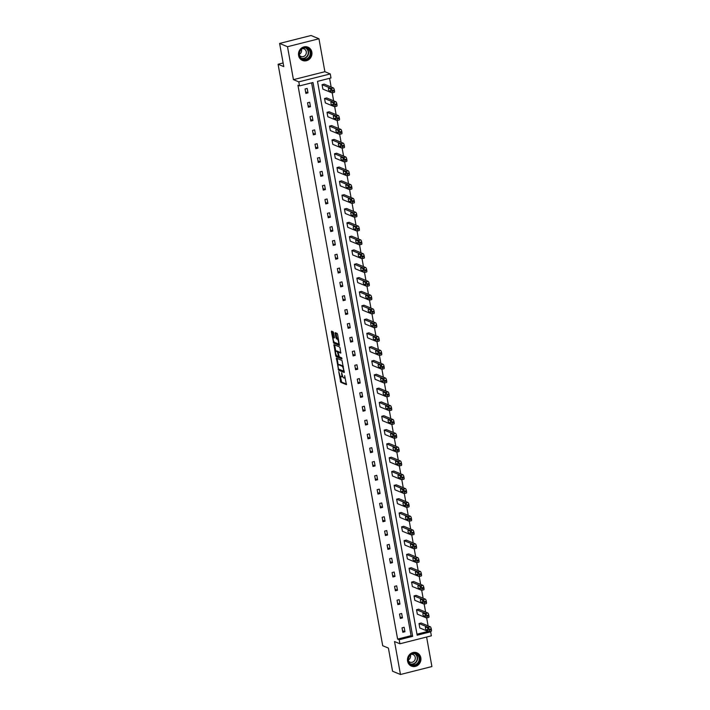 <?xml version="1.0" encoding="UTF-8"?>
<svg xmlns="http://www.w3.org/2000/svg" width="710" height="710" viewBox="0 0 710 710"><rect width="100%" height="100%" fill="white"/><g stroke="black" fill="none" stroke-linecap="round" stroke-linejoin="round"><path stroke-width="1.06" d="M338.75 371.561L340.773 382.308L346.427 384.625L344.634 375.652A2.893 0.887 -104.2 0 1 344.35 378.048A2.893 0.887 -104.2 0 1 344.137 378.031L343.675 377.835A2.893 0.887 -104.2 0 1 342.184 374.64L341.643 372.75L341.75 374.463A2.893 0.887 -104.2 0 1 341.466 376.859A2.893 0.887 -104.2 0 1 341.253 376.832L340.791 376.646A2.893 0.887 -104.2 0 1 339.3 373.451L338.75 371.561M311.85 52.132A7.18 6.665 -67.6 0 1 309.409 59.143A7.18 6.665 -67.6 0 1 302.478 60.439A7.18 6.665 -67.6 0 1 298.59 55.478A7.18 6.665 -67.6 0 1 301.04 48.466A7.18 6.665 -67.6 0 1 307.962 47.171A7.18 6.665 -67.6 0 1 311.85 52.132M420.826 657.779A7.18 6.665 -67.6 0 1 418.376 664.8A7.18 6.665 -67.6 0 1 411.454 666.095A7.18 6.665 -67.6 0 1 407.567 661.134A7.18 6.665 -67.6 0 1 410.016 654.123A7.18 6.665 -67.6 0 1 416.939 652.818A7.18 6.665 -67.6 0 1 420.826 657.779M318.959 38.766L287.506 46.709L293.434 79.653L324.887 71.71L318.959 38.766L311.051 35.5L279.607 43.443L283.778 66.607L278.089 64.255L382.708 645.727L388.397 648.07L392.568 671.234L400.467 674.5L431.911 666.557L426.603 637.03M279.607 43.443L287.506 46.709M333.602 332.795L333.132 331.792L331.57 331.144L331.419 331.889L333.727 343.143L339.38 345.459L337.623 334.454L337.152 333.452L335.2 332.67L335.901 337.809L337.303 339.194A2.414 0.737 -104.2 0 1 338.501 341.599A2.414 0.737 -104.2 0 1 338.315 343.862A2.414 0.737 -104.2 0 1 338.137 343.844L334.463 342.327A2.414 0.737 -104.2 0 1 333.265 339.912A2.414 0.737 -104.2 0 1 333.452 337.649A2.414 0.737 -104.2 0 1 333.629 337.676L334.303 337.933L334.392 337.188L333.602 332.795M430.02 631.545L430.633 631.802L431.361 635.832L399.908 643.775L394.538 641.547L400.467 674.5M399.908 643.775L399.189 639.737L412.661 636.337L313.003 82.502L299.531 85.901L298.812 81.872L330.256 73.929L330.984 77.958L317.512 81.366L417.161 635.202L430.633 631.802M299.531 85.901L297.952 85.253L397.609 639.089L399.189 639.737M293.434 79.653L298.812 81.872M336.433 358.186L338.59 370.185L344.243 372.502L342.016 360.494L336.433 358.186M335.697 355.666L333.94 344.661L339.584 346.977L340.055 347.971L340.756 353.11L338.359 352.16L338.271 352.905L339.265 356.819L341.616 357.796L341.883 359.011L336.158 356.668L335.697 355.666L336.505 355.461M283.121 62.977L278.089 64.255M324.55 98.486L333.718 102.275A1.837 0.559 -104.2 0 1 334.667 104.308L334.827 105.195A1.837 0.559 -104.2 0 1 334.65 106.722A1.837 0.559 -104.2 0 1 334.517 106.704L325.349 102.914L324.55 98.486L326.671 97.953L335.848 101.743A1.837 0.559 75.8 0 1 336.797 103.775L336.957 104.663A1.837 0.559 75.8 0 1 336.771 106.18A1.837 0.559 75.8 0 1 336.638 106.172M329.52 126.123L338.697 129.912A1.837 0.559 -104.2 0 1 339.646 131.945L339.806 132.832A1.837 0.559 -104.2 0 1 339.62 134.359A1.837 0.559 -104.2 0 1 339.486 134.341L330.319 130.551L329.52 126.123L331.65 125.59L340.818 129.38A1.837 0.559 75.8 0 1 341.767 131.412L341.927 132.291A1.837 0.559 75.8 0 1 341.75 133.817A1.837 0.559 75.8 0 1 341.616 133.808M334.49 153.759L343.667 157.549A1.837 0.559 -104.2 0 1 344.616 159.581L344.776 160.469A1.837 0.559 -104.2 0 1 344.59 161.987A1.837 0.559 -104.2 0 1 344.465 161.978L335.289 158.188L334.49 153.759L336.62 153.218L345.788 157.008A1.837 0.559 75.8 0 1 346.737 159.04L346.897 159.927A1.837 0.559 75.8 0 1 346.72 161.454A1.837 0.559 75.8 0 1 346.586 161.436M351.033 197.549L349.604 189.614A1.837 0.559 -104.2 0 1 349.435 189.605L340.259 185.825L339.469 181.396L341.59 180.855L350.758 184.644A1.837 0.559 75.8 0 1 351.716 186.677L351.876 187.564A1.837 0.559 75.8 0 1 351.69 189.091A1.837 0.559 75.8 0 1 351.556 189.073M344.439 209.024L353.607 212.814A1.837 0.559 -104.2 0 1 354.556 214.846L354.716 215.733A1.837 0.559 -104.2 0 1 354.538 217.26A1.837 0.559 -104.2 0 1 354.405 217.242L345.237 213.453L344.439 209.024L346.56 208.491L355.737 212.281A1.837 0.559 75.8 0 1 356.686 214.313L356.846 215.201A1.837 0.559 75.8 0 1 356.66 216.719A1.837 0.559 75.8 0 1 356.526 216.71M349.409 236.661L358.586 240.45A1.837 0.559 -104.2 0 1 359.535 242.483L359.695 243.37A1.837 0.559 -104.2 0 1 359.508 244.888A1.837 0.559 -104.2 0 1 359.375 244.879L350.207 241.089L349.409 236.661L351.539 236.128L360.707 239.909A1.837 0.559 75.8 0 1 361.656 241.941L361.816 242.829A1.837 0.559 75.8 0 1 361.639 244.355A1.837 0.559 75.8 0 1 361.505 244.338M354.379 264.298L363.555 268.087A1.837 0.559 -104.2 0 1 364.505 270.12L364.665 270.998A1.837 0.559 -104.2 0 1 364.478 272.525A1.837 0.559 -104.2 0 1 364.354 272.516L355.177 268.726L354.379 264.298L356.509 263.756L365.677 267.546A1.837 0.559 75.8 0 1 366.626 269.578L366.786 270.466A1.837 0.559 75.8 0 1 366.608 271.992A1.837 0.559 75.8 0 1 366.475 271.974M359.358 291.925L368.525 295.715A1.837 0.559 -104.2 0 1 369.475 297.747L369.635 298.635A1.837 0.559 -104.2 0 1 369.457 300.161A1.837 0.559 -104.2 0 1 369.324 300.144L360.147 296.354L359.358 291.925L361.479 291.393L370.647 295.183A1.837 0.559 75.8 0 1 371.605 297.215L371.756 298.102A1.837 0.559 75.8 0 1 371.578 299.62A1.837 0.559 75.8 0 1 371.445 299.611M364.328 319.562L373.495 323.352A1.837 0.559 -104.2 0 1 374.445 325.384L374.605 326.272A1.837 0.559 -104.2 0 1 374.427 327.798A1.837 0.559 -104.2 0 1 374.294 327.78L365.126 323.991L364.328 319.562L366.449 319.03L375.625 322.819A1.837 0.559 75.8 0 1 376.575 324.852L376.735 325.73A1.837 0.559 75.8 0 1 376.548 327.257A1.837 0.559 75.8 0 1 376.415 327.248M369.298 347.199L378.465 350.988A1.837 0.559 -104.2 0 1 379.424 353.021L379.584 353.908A1.837 0.559 -104.2 0 1 379.397 355.426A1.837 0.559 -104.2 0 1 379.264 355.417L370.096 351.627L369.298 347.199L371.428 346.658L380.595 350.447A1.837 0.559 75.8 0 1 381.545 352.48L381.705 353.367A1.837 0.559 75.8 0 1 381.527 354.893A1.837 0.559 75.8 0 1 381.394 354.876M374.268 374.836L383.444 378.625A1.837 0.559 -104.2 0 1 384.394 380.658L384.554 381.536A1.837 0.559 -104.2 0 1 384.367 383.063A1.837 0.559 -104.2 0 1 384.243 383.054L375.066 379.264L374.268 374.836L376.398 374.294L385.565 378.084A1.837 0.559 75.8 0 1 386.515 380.116L386.675 381.004A1.837 0.559 75.8 0 1 386.497 382.53A1.837 0.559 75.8 0 1 386.364 382.512M379.246 402.464L388.414 406.253A1.837 0.559 -104.2 0 1 389.364 408.286L389.524 409.173A1.837 0.559 -104.2 0 1 389.346 410.699A1.837 0.559 -104.2 0 1 389.213 410.682L380.036 406.892L379.246 402.464L381.368 401.931L390.536 405.721A1.837 0.559 75.8 0 1 391.494 407.753L391.645 408.64A1.837 0.559 75.8 0 1 391.467 410.158A1.837 0.559 75.8 0 1 391.334 410.149M384.216 430.1L393.384 433.89A1.837 0.559 -104.2 0 1 394.334 435.922L394.494 436.81A1.837 0.559 -104.2 0 1 394.316 438.336A1.837 0.559 -104.2 0 1 394.183 438.318L385.015 434.529L384.216 430.1L386.338 429.568L395.514 433.357A1.837 0.559 75.8 0 1 396.464 435.39L396.624 436.268A1.837 0.559 75.8 0 1 396.437 437.795A1.837 0.559 75.8 0 1 396.304 437.786M389.186 457.737L398.354 461.527A1.837 0.559 -104.2 0 1 399.313 463.559L399.473 464.447A1.837 0.559 -104.2 0 1 399.286 465.964A1.837 0.559 -104.2 0 1 399.153 465.955L389.985 462.166L389.186 457.737L391.317 457.196L400.484 460.985A1.837 0.559 75.8 0 1 401.434 463.018L401.594 463.905A1.837 0.559 75.8 0 1 401.416 465.432A1.837 0.559 75.8 0 1 401.283 465.414M394.156 485.374L403.333 489.154A1.837 0.559 -104.2 0 1 404.283 491.187L404.443 492.074A1.837 0.559 -104.2 0 1 404.256 493.601A1.837 0.559 -104.2 0 1 404.132 493.583L394.955 489.802L394.156 485.374L396.286 484.832L405.454 488.622A1.837 0.559 75.8 0 1 406.404 490.654L406.564 491.542A1.837 0.559 75.8 0 1 406.386 493.068A1.837 0.559 75.8 0 1 406.253 493.051M399.135 513.002L408.303 516.791A1.837 0.559 -104.2 0 1 409.253 518.824L409.413 519.711A1.837 0.559 -104.2 0 1 409.235 521.238A1.837 0.559 -104.2 0 1 409.102 521.22L399.925 517.43L399.135 513.002L401.256 512.469L410.424 516.259A1.837 0.559 75.8 0 1 411.383 518.291L411.534 519.179A1.837 0.559 75.8 0 1 411.356 520.696A1.837 0.559 75.8 0 1 411.223 520.687M404.105 540.638L413.273 544.428A1.837 0.559 -104.2 0 1 414.223 546.46L414.383 547.348A1.837 0.559 -104.2 0 1 414.205 548.865A1.837 0.559 -104.2 0 1 414.072 548.857L404.904 545.067L404.105 540.638L406.226 540.097L415.403 543.887A1.837 0.559 75.8 0 1 416.353 545.919L416.513 546.807A1.837 0.559 75.8 0 1 416.326 548.333A1.837 0.559 75.8 0 1 416.193 548.315M409.075 568.275L418.243 572.065A1.837 0.559 -104.2 0 1 419.202 574.097L419.361 574.976A1.837 0.559 -104.2 0 1 419.175 576.502A1.837 0.559 -104.2 0 1 419.042 576.493L409.874 572.704L409.075 568.275L411.196 567.734L420.373 571.523A1.837 0.559 75.8 0 1 421.323 573.556L421.483 574.443A1.837 0.559 75.8 0 1 421.305 575.97A1.837 0.559 75.8 0 1 421.172 575.952M414.045 595.903L423.222 599.693A1.837 0.559 -104.2 0 1 424.172 601.725L424.332 602.612A1.837 0.559 -104.2 0 1 424.145 604.139A1.837 0.559 -104.2 0 1 424.021 604.121L414.844 600.332L414.045 595.903L416.175 595.37L425.343 599.16A1.837 0.559 75.8 0 1 426.293 601.192L426.453 602.08A1.837 0.559 75.8 0 1 426.275 603.598A1.837 0.559 75.8 0 1 426.142 603.589M419.024 623.54L428.192 627.329A1.837 0.559 -104.2 0 1 429.142 629.362L429.301 630.249A1.837 0.559 -104.2 0 1 429.124 631.776A1.837 0.559 -104.2 0 1 428.991 631.758L419.814 627.968L419.024 623.54L421.145 623.007L430.313 626.797A1.837 0.559 75.8 0 1 431.272 628.829L431.423 629.708A1.837 0.559 75.8 0 1 431.245 631.234A1.837 0.559 75.8 0 1 431.112 631.226M416.983 634.199L428.094 631.385M428.103 625.883L426.674 617.948M425.618 612.064L424.189 604.13M423.133 598.246L421.704 590.312M420.648 584.428L419.219 576.493M418.163 570.609L416.734 562.675M415.669 556.791L414.249 548.857M413.184 542.972L411.756 535.038M410.699 529.163L409.271 521.229M408.214 515.345L406.786 507.41M405.73 501.526L404.301 493.592M403.245 487.708L401.816 479.774M400.76 473.889L399.331 465.955M398.274 460.071L396.846 452.137M395.781 446.253L394.361 438.318M393.296 432.443L391.876 424.5M390.811 418.625L389.382 410.691M388.326 404.806L386.897 396.872M385.841 390.988L384.412 383.054M383.356 377.17L381.927 369.236M380.871 363.351L379.442 355.417M378.386 349.533L376.957 341.599M375.901 335.723L374.472 327.78M373.407 321.905L371.987 313.971M370.922 308.087L369.493 300.152M368.437 294.268L367.008 286.334M365.952 280.45L364.523 272.516M363.467 266.632L362.038 258.697M360.982 252.813L359.553 244.879M358.497 238.995L357.068 231.061M356.012 225.185L354.583 217.251M353.518 211.367L352.098 203.433M348.548 183.73L347.119 175.796A1.837 0.559 -104.2 0 0 347.261 174.278L347.101 173.4A1.837 0.559 -104.2 0 0 346.152 171.367L348.273 170.826A1.837 0.559 75.8 0 1 349.222 172.858L349.382 173.746A1.837 0.559 75.8 0 1 349.205 175.272A1.837 0.559 75.8 0 1 349.071 175.255M346.063 169.912L344.634 161.978M343.578 156.093L342.149 148.159M341.093 142.275L339.664 134.341M338.608 128.466L337.179 120.531M336.123 114.647L334.694 106.713M333.629 100.829L332.209 92.895M331.144 87.011L329.582 78.313M416.53 609.721L425.707 613.511A1.837 0.559 -104.2 0 1 426.657 615.543L426.817 616.431A1.837 0.559 -104.2 0 1 426.639 617.957A1.837 0.559 -104.2 0 1 426.506 617.94L417.329 614.15L416.53 609.721L418.66 609.189L427.828 612.978A1.837 0.559 75.8 0 1 428.778 615.011L428.938 615.898A1.837 0.559 75.8 0 1 428.76 617.416A1.837 0.559 75.8 0 1 428.627 617.407M411.56 582.093L420.737 585.874A1.837 0.559 -104.2 0 1 421.687 587.907L421.846 588.794A1.837 0.559 -104.2 0 1 421.66 590.321A1.837 0.559 -104.2 0 1 421.527 590.303L412.359 586.522L411.56 582.093L413.69 581.552L422.858 585.342A1.837 0.559 75.8 0 1 423.808 587.374L423.968 588.262A1.837 0.559 75.8 0 1 423.79 589.788A1.837 0.559 75.8 0 1 423.657 589.77M406.59 554.457L415.758 558.246A1.837 0.559 -104.2 0 1 416.708 560.279L416.868 561.166A1.837 0.559 -104.2 0 1 416.69 562.684A1.837 0.559 -104.2 0 1 416.557 562.675L407.389 558.885L406.59 554.457L408.711 553.915L417.888 557.705A1.837 0.559 75.8 0 1 418.838 559.737L418.998 560.625A1.837 0.559 75.8 0 1 418.811 562.151A1.837 0.559 75.8 0 1 418.687 562.134M401.62 526.82L410.788 530.61A1.837 0.559 -104.2 0 1 411.738 532.642L411.898 533.529A1.837 0.559 -104.2 0 1 411.72 535.056A1.837 0.559 -104.2 0 1 411.587 535.038L402.41 531.249L401.62 526.82L403.741 526.288L412.918 530.077A1.837 0.559 75.8 0 1 413.868 532.109L414.028 532.988A1.837 0.559 75.8 0 1 413.841 534.515A1.837 0.559 75.8 0 1 413.708 534.506M396.642 499.183L405.818 502.973A1.837 0.559 -104.2 0 1 406.768 505.005L406.928 505.893A1.837 0.559 -104.2 0 1 406.75 507.419A1.837 0.559 -104.2 0 1 406.617 507.401L397.44 503.612L396.642 499.183L398.771 498.651L407.939 502.44A1.837 0.559 75.8 0 1 408.889 504.473L409.049 505.36A1.837 0.559 75.8 0 1 408.871 506.878A1.837 0.559 75.8 0 1 408.738 506.869M391.671 471.555L400.848 475.345A1.837 0.559 -104.2 0 1 401.798 477.377L401.958 478.256A1.837 0.559 -104.2 0 1 401.771 479.782A1.837 0.559 -104.2 0 1 401.638 479.774L392.47 475.984L391.671 471.555L393.802 471.014L402.969 474.804A1.837 0.559 75.8 0 1 403.919 476.836L404.079 477.723A1.837 0.559 75.8 0 1 403.901 479.25A1.837 0.559 75.8 0 1 403.768 479.232M386.702 443.919L395.869 447.708A1.837 0.559 -104.2 0 1 396.819 449.741L396.979 450.628A1.837 0.559 -104.2 0 1 396.801 452.146A1.837 0.559 -104.2 0 1 396.668 452.137L387.5 448.347L386.702 443.919L388.823 443.377L397.999 447.167A1.837 0.559 75.8 0 1 398.949 449.199L399.109 450.087A1.837 0.559 75.8 0 1 398.922 451.613A1.837 0.559 75.8 0 1 398.798 451.595M381.731 416.282L390.899 420.071A1.837 0.559 -104.2 0 1 391.849 422.104L392.009 422.991A1.837 0.559 -104.2 0 1 391.831 424.518A1.837 0.559 -104.2 0 1 391.698 424.5L382.53 420.711L381.731 416.282L383.853 415.749L393.029 419.539A1.837 0.559 75.8 0 1 393.979 421.571L394.139 422.45A1.837 0.559 75.8 0 1 393.952 423.976A1.837 0.559 75.8 0 1 393.819 423.968M376.753 388.645L385.929 392.435A1.837 0.559 -104.2 0 1 386.879 394.467L387.039 395.355A1.837 0.559 -104.2 0 1 386.861 396.881A1.837 0.559 -104.2 0 1 386.728 396.863L377.551 393.074L376.753 388.645L378.883 388.113L388.05 391.902A1.837 0.559 75.8 0 1 389 393.935L389.16 394.822A1.837 0.559 75.8 0 1 388.982 396.34A1.837 0.559 75.8 0 1 388.849 396.331M371.783 361.017L380.959 364.807A1.837 0.559 -104.2 0 1 381.909 366.839L382.069 367.718A1.837 0.559 -104.2 0 1 381.882 369.244A1.837 0.559 -104.2 0 1 381.749 369.236L372.581 365.446L371.783 361.017L373.913 360.476L383.08 364.265A1.837 0.559 75.8 0 1 384.03 366.298L384.19 367.185A1.837 0.559 75.8 0 1 384.012 368.712A1.837 0.559 75.8 0 1 383.879 368.694M366.813 333.38L375.98 337.17A1.837 0.559 -104.2 0 1 376.939 339.202L377.09 340.09A1.837 0.559 -104.2 0 1 376.912 341.616A1.837 0.559 -104.2 0 1 376.779 341.599L367.611 337.809L366.813 333.38L368.934 332.848L378.111 336.629A1.837 0.559 75.8 0 1 379.06 338.67L379.22 339.549A1.837 0.559 75.8 0 1 379.033 341.075A1.837 0.559 75.8 0 1 378.909 341.057M361.843 305.744L371.01 309.533A1.837 0.559 -104.2 0 1 371.96 311.566L372.12 312.453A1.837 0.559 -104.2 0 1 371.942 313.98A1.837 0.559 -104.2 0 1 371.809 313.962L362.641 310.172L361.843 305.744L363.964 305.211L373.14 309.001A1.837 0.559 75.8 0 1 374.09 311.033L374.25 311.921A1.837 0.559 75.8 0 1 374.063 313.438A1.837 0.559 75.8 0 1 373.93 313.43M356.864 278.116L366.04 281.905A1.837 0.559 -104.2 0 1 366.99 283.938L367.15 284.817A1.837 0.559 -104.2 0 1 366.972 286.343A1.837 0.559 -104.2 0 1 366.839 286.325L357.662 282.544L356.864 278.116L358.994 277.575L368.162 281.364A1.837 0.559 75.8 0 1 369.111 283.397L369.271 284.284A1.837 0.559 75.8 0 1 369.094 285.81A1.837 0.559 75.8 0 1 368.96 285.793M351.894 250.479L361.07 254.269A1.837 0.559 -104.2 0 1 362.02 256.301L362.18 257.189A1.837 0.559 -104.2 0 1 361.993 258.706A1.837 0.559 -104.2 0 1 361.86 258.697L352.692 254.908L351.894 250.479L354.024 249.938L363.192 253.727A1.837 0.559 75.8 0 1 364.141 255.76L364.301 256.647A1.837 0.559 75.8 0 1 364.123 258.174A1.837 0.559 75.8 0 1 363.99 258.156M346.924 222.842L356.092 226.632A1.837 0.559 -104.2 0 1 357.05 228.664L357.201 229.552A1.837 0.559 -104.2 0 1 357.023 231.078A1.837 0.559 -104.2 0 1 356.89 231.061L347.722 227.271L346.924 222.842L349.045 222.31L358.222 226.099A1.837 0.559 75.8 0 1 359.171 228.132L359.331 229.011A1.837 0.559 75.8 0 1 359.145 230.537A1.837 0.559 75.8 0 1 359.02 230.528M341.954 195.206L351.122 198.995A1.837 0.559 -104.2 0 1 352.071 201.028L352.231 201.915A1.837 0.559 -104.2 0 1 352.053 203.442A1.837 0.559 -104.2 0 1 351.92 203.424L342.752 199.634L341.954 195.206L344.075 194.673L353.252 198.463A1.837 0.559 75.8 0 1 354.201 200.495L354.361 201.383A1.837 0.559 75.8 0 1 354.175 202.9A1.837 0.559 75.8 0 1 354.041 202.891M349.205 175.272L347.083 175.805A1.837 0.559 -104.2 0 1 346.95 175.796L337.774 172.006L336.984 167.578L339.105 167.036L348.273 170.826M332.005 139.941L341.182 143.731A1.837 0.559 -104.2 0 1 342.131 145.763L342.291 146.65A1.837 0.559 -104.2 0 1 342.105 148.168A1.837 0.559 -104.2 0 1 341.971 148.159L332.804 144.37L332.005 139.941L334.135 139.409L343.303 143.189A1.837 0.559 75.8 0 1 344.252 145.222L344.412 146.109A1.837 0.559 75.8 0 1 344.235 147.636A1.837 0.559 75.8 0 1 344.101 147.618M327.035 112.304L336.203 116.094A1.837 0.559 -104.2 0 1 337.161 118.126L337.312 119.014A1.837 0.559 -104.2 0 1 337.135 120.54A1.837 0.559 -104.2 0 1 337.002 120.523L327.834 116.733L327.035 112.304L329.156 111.772L338.333 115.561A1.837 0.559 75.8 0 1 339.282 117.594L339.442 118.481A1.837 0.559 75.8 0 1 339.256 119.999A1.837 0.559 75.8 0 1 339.131 119.99M322.065 84.676L331.233 88.457A1.837 0.559 -104.2 0 1 332.182 90.489L332.342 91.377A1.837 0.559 -104.2 0 1 332.165 92.904A1.837 0.559 -104.2 0 1 332.031 92.886L322.864 89.105L322.065 84.676L324.186 84.135L333.363 87.925A1.837 0.559 75.8 0 1 334.312 89.957L334.472 90.844A1.837 0.559 75.8 0 1 334.286 92.371A1.837 0.559 75.8 0 1 334.153 92.353M324.887 71.71L330.256 73.929M397.609 639.089L411.081 635.69L311.61 82.857M411.081 635.69L412.661 636.337M307.19 88.43L307.989 92.859L305.859 93.392L305.06 88.963L307.19 88.43M309.675 102.249L310.474 106.677L308.344 107.21L307.554 102.781L309.675 102.249M312.16 116.058L312.959 120.487L310.838 121.028L310.039 116.6L312.16 116.058M314.645 129.877L315.444 134.305L313.323 134.847L312.524 130.418L314.645 129.877M317.13 143.695L317.929 148.124L315.808 148.665L315.009 144.237L317.13 143.695M319.624 157.513L320.414 161.942L318.293 162.475L317.494 158.046L319.624 157.513M322.109 171.332L322.899 175.76L320.778 176.293L319.979 171.864L322.109 171.332M324.594 185.15L325.393 189.579L323.263 190.111L322.464 185.683L324.594 185.15M327.079 198.969L327.878 203.397L325.748 203.93L324.949 199.501L327.079 198.969M329.564 212.778L330.363 217.207L328.233 217.748L327.443 213.32L329.564 212.778M332.049 226.596L332.848 231.025L330.727 231.566L329.928 227.138L332.049 226.596M334.534 240.415L335.333 244.843L333.212 245.385L332.413 240.956L334.534 240.415M337.019 254.233L337.818 258.662L335.697 259.203L334.898 254.775L337.019 254.233M339.513 268.052L340.303 272.48L338.182 273.013L337.383 268.584L339.513 268.052M341.998 281.87L342.788 286.299L340.667 286.831L339.868 282.402L341.998 281.87M344.483 295.688L345.282 300.117L343.152 300.649L342.353 296.221L344.483 295.688M346.968 309.507L347.767 313.935L345.637 314.468L344.838 310.039L346.968 309.507M349.453 323.316L350.252 327.745L348.122 328.286L347.332 323.858L349.453 323.316M351.938 337.135L352.737 341.563L350.616 342.105L349.817 337.676L351.938 337.135M354.423 350.953L355.222 355.382L353.101 355.923L352.302 351.494L354.423 350.953M356.908 364.771L357.707 369.2L355.586 369.733L354.787 365.304L356.908 364.771M359.393 378.59L360.192 383.018L358.071 383.551L357.272 379.122L359.393 378.59M361.887 392.408L362.677 396.837L360.556 397.369L359.757 392.941L361.887 392.408M364.372 406.226L365.171 410.655L363.041 411.188L362.242 406.759L364.372 406.226M366.857 420.036L367.656 424.465L365.526 425.006L364.727 420.577L366.857 420.036M369.342 433.854L370.141 438.283L368.011 438.824L367.221 434.396L369.342 433.854M371.827 447.673L372.626 452.101L370.496 452.643L369.706 448.214L371.827 447.673M374.312 461.491L375.111 465.92L372.99 466.452L372.191 462.024L374.312 461.491M376.797 475.309L377.596 479.738L375.475 480.271L374.676 475.842L376.797 475.309M379.282 489.128L380.081 493.556L377.96 494.089L377.161 489.66L379.282 489.128M381.776 502.946L382.566 507.375L380.445 507.907L379.646 503.479L381.776 502.946M384.261 516.756L385.06 521.184L382.93 521.726L382.131 517.297L384.261 516.756M386.746 530.574L387.545 535.003L385.415 535.544L384.616 531.115L386.746 530.574M389.231 544.392L390.03 548.821L387.9 549.362L387.11 544.934L389.231 544.392M391.716 558.211L392.515 562.639L390.385 563.172L389.595 558.743L391.716 558.211M394.201 572.029L395 576.458L392.878 576.99L392.08 572.562L394.201 572.029M396.686 585.848L397.485 590.276L395.363 590.809L394.565 586.38L396.686 585.848M399.171 599.666L399.97 604.095L397.848 604.627L397.05 600.198L399.171 599.666M401.665 613.476L402.455 617.904L400.333 618.446L399.535 614.017L401.665 613.476M404.15 627.294L404.948 631.722L402.818 632.264L402.02 627.835L404.15 627.294M404.948 631.722L402.543 630.737M402.455 617.904L400.058 616.919M399.97 604.095L397.573 603.101M397.485 590.276L395.088 589.282M395 576.458L392.603 575.464M392.515 562.639L390.118 561.645M390.03 548.821L387.624 547.827M387.545 535.003L385.139 534.018M385.06 521.184L382.654 520.199M382.566 507.375L380.169 506.381M380.081 493.556L377.684 492.562M377.596 479.738L375.2 478.744M375.111 465.92L372.714 464.926M372.626 452.101L370.23 451.107M370.141 438.283L367.736 437.298M367.656 424.465L365.251 423.479M365.171 410.655L362.766 409.661M362.677 396.837L360.281 395.843M360.192 383.018L357.796 382.024M357.707 369.2L355.311 368.206M355.222 355.382L352.826 354.388M352.737 341.563L350.341 340.578M350.252 327.745L347.847 326.76M347.767 313.935L345.362 312.941M345.282 300.117L342.877 299.123M342.788 286.299L340.392 285.305M340.303 272.48L337.907 271.486M337.818 258.662L335.422 257.668M335.333 244.843L332.937 243.858M332.848 231.025L330.452 230.04M330.363 217.207L327.958 216.222M327.878 203.397L325.473 202.403M325.393 189.579L322.988 188.585M322.899 175.76L320.503 174.766M320.414 161.942L318.018 160.948M317.929 148.124L315.533 147.13M315.444 134.305L313.048 133.32M312.959 120.487L310.563 119.502M310.474 106.677L308.069 105.683M307.989 92.859L305.584 91.865M342.105 376.62A2.893 0.887 -104.2 0 0 342.309 376.646A2.893 0.887 -104.2 0 0 342.619 376.247M340.267 376.123L341.625 382.095L346.542 384.128M339.034 369.244L339.442 369.972L344.359 372.005M337.099 358.461L338.244 364.913M338.386 368.41L338.714 369.111L343.613 371.135L343.498 369.351A2.893 0.887 -104.2 0 0 342.007 366.165L338.652 364.78A2.893 0.887 -104.2 0 0 338.448 364.754A2.893 0.887 -104.2 0 0 338.164 367.15L338.386 368.41M343.383 366.466A2.893 0.887 -104.2 0 0 342.85 365.943L342.007 366.165M338.448 364.754L339.3 364.541A2.893 0.887 -104.2 0 1 339.504 364.558L342.85 365.943M335.786 351.246L334.694 345.193L333.851 345.406M340.871 352.613L339.158 351.983M341.945 358.488L337.01 356.447L336.158 356.668M336.078 351.193A2.414 0.737 -104.2 0 0 335.901 351.175A2.414 0.737 -104.2 0 0 335.715 353.438A2.414 0.737 -104.2 0 0 336.913 355.852L338.271 356.393L338.359 355.639L337.365 351.734L336.078 351.193L336.922 350.98A2.414 0.737 -104.2 0 0 336.753 350.962A2.414 0.737 -104.2 0 0 336.602 351.059M338.581 352.107L338.217 351.521L337.365 351.734M336.922 350.98L338.217 351.521M336.558 355.541L337.01 356.447M338.484 339.265A2.414 0.737 -104.2 0 0 338.155 338.972L337.303 339.194M335.928 332.946L336.744 337.587L338.155 338.972M334.135 342.042L334.579 342.93L339.495 344.962M332.236 331.419L333.354 337.711M427.198 627.658L425.68 627.028A1.473 0.453 -104.2 0 0 425.574 627.019A1.473 0.453 -104.2 0 0 425.459 628.394A1.473 0.453 -104.2 0 0 426.186 629.868L427.704 630.489A1.473 0.453 -104.2 0 0 427.81 630.507A1.473 0.453 -104.2 0 0 427.926 629.122A1.473 0.453 -104.2 0 0 427.198 627.658M424.713 613.839L423.195 613.209A1.473 0.453 -104.2 0 0 423.089 613.2A1.473 0.453 -104.2 0 0 422.974 614.585A1.473 0.453 -104.2 0 0 423.701 616.049L425.219 616.67A1.473 0.453 -104.2 0 0 425.325 616.688A1.473 0.453 -104.2 0 0 425.441 615.304A1.473 0.453 -104.2 0 0 424.713 613.839M422.228 600.021L420.711 599.4A1.473 0.453 -104.2 0 0 420.604 599.382A1.473 0.453 -104.2 0 0 420.489 600.766A1.473 0.453 -104.2 0 0 421.216 602.231L422.734 602.861A1.473 0.453 -104.2 0 0 422.84 602.87A1.473 0.453 -104.2 0 0 422.956 601.485A1.473 0.453 -104.2 0 0 422.228 600.021M417.746 663.806A6.212 5.769 -67.6 0 1 409.519 663.601A6.212 5.769 -67.6 0 1 410.149 654.904A6.212 5.769 -67.6 0 1 418.376 655.108A6.212 5.769 -67.6 0 1 417.746 663.806M410.265 655.161A5.751 5.343 112.4 0 0 411.587 664.604A5.751 5.343 112.4 0 0 417.302 663.415A5.751 5.343 112.4 0 0 415.98 653.972A5.751 5.343 112.4 0 0 410.265 655.161M410.424 655.019A4.1 3.807 -67.6 0 1 408.392 659.936M408.605 661.188A4.1 3.807 112.4 0 0 413.983 661.267A4.1 3.807 112.4 0 0 411.454 654.283M410.415 665.545A7.135 6.621 112.4 0 0 411.223 665.944A7.135 6.621 112.4 0 0 418.305 664.462A7.135 6.621 112.4 0 0 416.672 652.756A7.135 6.621 112.4 0 0 415.811 652.472M308.77 58.158A6.212 5.769 -67.6 0 1 300.543 57.945A6.212 5.769 -67.6 0 1 301.173 49.247A6.212 5.769 -67.6 0 1 309.4 49.46A6.212 5.769 -67.6 0 1 308.77 58.158M301.297 49.514A5.751 5.343 112.4 0 0 302.62 58.957A5.751 5.343 112.4 0 0 308.335 57.758A5.751 5.343 112.4 0 0 307.013 48.315A5.751 5.343 112.4 0 0 301.297 49.514M301.448 49.372A4.1 3.807 -67.6 0 1 299.416 54.288M299.629 55.531A4.1 3.807 112.4 0 0 305.007 55.62A4.1 3.807 112.4 0 0 302.478 48.635M301.439 59.889A7.135 6.621 112.4 0 0 302.247 60.297A7.135 6.621 112.4 0 0 309.338 58.815A7.135 6.621 112.4 0 0 307.696 47.108A7.135 6.621 112.4 0 0 306.835 46.824M419.743 586.203L418.226 585.581A1.473 0.453 -104.2 0 0 418.119 585.564A1.473 0.453 -104.2 0 0 418.004 586.948A1.473 0.453 -104.2 0 0 418.731 588.413L420.249 589.043A1.473 0.453 -104.2 0 0 420.355 589.052A1.473 0.453 -104.2 0 0 420.471 587.676A1.473 0.453 -104.2 0 0 419.743 586.203M417.249 572.384L415.74 571.763A1.473 0.453 -104.2 0 0 415.634 571.754A1.473 0.453 -104.2 0 0 415.519 573.13A1.473 0.453 -104.2 0 0 416.246 574.594L417.764 575.224A1.473 0.453 -104.2 0 0 417.87 575.233A1.473 0.453 -104.2 0 0 417.986 573.857A1.473 0.453 -104.2 0 0 417.249 572.384M414.764 558.575L413.247 557.945A1.473 0.453 -104.2 0 0 413.14 557.936A1.473 0.453 -104.2 0 0 413.034 559.311A1.473 0.453 -104.2 0 0 413.761 560.776L415.279 561.406A1.473 0.453 -104.2 0 0 415.385 561.415A1.473 0.453 -104.2 0 0 415.492 560.039A1.473 0.453 -104.2 0 0 414.764 558.575M412.279 544.756L410.762 544.126A1.473 0.453 -104.2 0 0 410.655 544.117A1.473 0.453 -104.2 0 0 410.549 545.493A1.473 0.453 -104.2 0 0 411.276 546.957L412.794 547.587A1.473 0.453 -104.2 0 0 412.9 547.596A1.473 0.453 -104.2 0 0 413.007 546.221A1.473 0.453 -104.2 0 0 412.279 544.756M409.794 530.938L408.277 530.308A1.473 0.453 -104.2 0 0 408.17 530.299A1.473 0.453 -104.2 0 0 408.055 531.675A1.473 0.453 -104.2 0 0 408.791 533.148L410.309 533.769A1.473 0.453 -104.2 0 0 410.407 533.778A1.473 0.453 -104.2 0 0 410.522 532.402A1.473 0.453 -104.2 0 0 409.794 530.938M407.309 517.12L405.792 516.49A1.473 0.453 -104.2 0 0 405.685 516.481A1.473 0.453 -104.2 0 0 405.57 517.856A1.473 0.453 -104.2 0 0 406.298 519.329L407.815 519.951A1.473 0.453 -104.2 0 0 407.922 519.968A1.473 0.453 -104.2 0 0 408.037 518.584A1.473 0.453 -104.2 0 0 407.309 517.12M404.824 503.301L403.307 502.68A1.473 0.453 -104.2 0 0 403.2 502.662A1.473 0.453 -104.2 0 0 403.085 504.047A1.473 0.453 -104.2 0 0 403.812 505.511L405.33 506.141A1.473 0.453 -104.2 0 0 405.437 506.15A1.473 0.453 -104.2 0 0 405.552 504.766A1.473 0.453 -104.2 0 0 404.824 503.301M402.339 489.483L400.822 488.862A1.473 0.453 -104.2 0 0 400.715 488.844A1.473 0.453 -104.2 0 0 400.6 490.228A1.473 0.453 -104.2 0 0 401.327 491.693L402.845 492.323A1.473 0.453 -104.2 0 0 402.952 492.332A1.473 0.453 -104.2 0 0 403.067 490.956A1.473 0.453 -104.2 0 0 402.339 489.483M399.854 475.665L398.337 475.043A1.473 0.453 -104.2 0 0 398.23 475.034A1.473 0.453 -104.2 0 0 398.115 476.41A1.473 0.453 -104.2 0 0 398.842 477.874L400.36 478.504A1.473 0.453 -104.2 0 0 400.467 478.513A1.473 0.453 -104.2 0 0 400.582 477.138A1.473 0.453 -104.2 0 0 399.854 475.665M397.36 461.855L395.852 461.225A1.473 0.453 -104.2 0 0 395.745 461.216A1.473 0.453 -104.2 0 0 395.63 462.592A1.473 0.453 -104.2 0 0 396.358 464.056L397.875 464.686A1.473 0.453 -104.2 0 0 397.982 464.695A1.473 0.453 -104.2 0 0 398.097 463.319A1.473 0.453 -104.2 0 0 397.36 461.855M394.875 448.037L393.358 447.406A1.473 0.453 -104.2 0 0 393.251 447.398A1.473 0.453 -104.2 0 0 393.145 448.773A1.473 0.453 -104.2 0 0 393.873 450.238L395.39 450.868A1.473 0.453 -104.2 0 0 395.497 450.877A1.473 0.453 -104.2 0 0 395.603 449.501A1.473 0.453 -104.2 0 0 394.875 448.037M392.39 434.218L390.873 433.588A1.473 0.453 -104.2 0 0 390.766 433.579A1.473 0.453 -104.2 0 0 390.66 434.955A1.473 0.453 -104.2 0 0 391.387 436.428L392.905 437.049A1.473 0.453 -104.2 0 0 393.012 437.058A1.473 0.453 -104.2 0 0 393.118 435.683A1.473 0.453 -104.2 0 0 392.39 434.218M389.905 420.4L388.388 419.77A1.473 0.453 -104.2 0 0 388.281 419.761A1.473 0.453 -104.2 0 0 388.166 421.136A1.473 0.453 -104.2 0 0 388.902 422.61L390.42 423.231A1.473 0.453 -104.2 0 0 390.518 423.249A1.473 0.453 -104.2 0 0 390.633 421.864A1.473 0.453 -104.2 0 0 389.905 420.4M387.42 406.582L385.903 405.96A1.473 0.453 -104.2 0 0 385.796 405.942A1.473 0.453 -104.2 0 0 385.681 407.327A1.473 0.453 -104.2 0 0 386.409 408.791L387.926 409.413A1.473 0.453 -104.2 0 0 388.033 409.43A1.473 0.453 -104.2 0 0 388.148 408.046A1.473 0.453 -104.2 0 0 387.42 406.582M384.935 392.763L383.418 392.142A1.473 0.453 -104.2 0 0 383.311 392.124A1.473 0.453 -104.2 0 0 383.196 393.509A1.473 0.453 -104.2 0 0 383.924 394.973L385.441 395.603A1.473 0.453 -104.2 0 0 385.548 395.612A1.473 0.453 -104.2 0 0 385.663 394.236A1.473 0.453 -104.2 0 0 384.935 392.763M382.45 378.945L380.933 378.323A1.473 0.453 -104.2 0 0 380.826 378.315A1.473 0.453 -104.2 0 0 380.711 379.69A1.473 0.453 -104.2 0 0 381.439 381.155L382.956 381.785A1.473 0.453 -104.2 0 0 383.063 381.794A1.473 0.453 -104.2 0 0 383.178 380.418A1.473 0.453 -104.2 0 0 382.45 378.945M379.965 365.135L378.448 364.505A1.473 0.453 -104.2 0 0 378.341 364.496A1.473 0.453 -104.2 0 0 378.226 365.872A1.473 0.453 -104.2 0 0 378.954 367.336L380.471 367.966A1.473 0.453 -104.2 0 0 380.578 367.975A1.473 0.453 -104.2 0 0 380.693 366.6A1.473 0.453 -104.2 0 0 379.965 365.135M377.471 351.317L375.963 350.687A1.473 0.453 -104.2 0 0 375.856 350.678A1.473 0.453 -104.2 0 0 375.741 352.053A1.473 0.453 -104.2 0 0 376.469 353.518L377.986 354.148A1.473 0.453 -104.2 0 0 378.093 354.157A1.473 0.453 -104.2 0 0 378.208 352.781A1.473 0.453 -104.2 0 0 377.471 351.317M374.986 337.498L373.469 336.868A1.473 0.453 -104.2 0 0 373.371 336.859A1.473 0.453 -104.2 0 0 373.256 338.235A1.473 0.453 -104.2 0 0 373.984 339.708L375.501 340.33A1.473 0.453 -104.2 0 0 375.608 340.339A1.473 0.453 -104.2 0 0 375.714 338.963A1.473 0.453 -104.2 0 0 374.986 337.498M372.502 323.68L370.984 323.05A1.473 0.453 -104.2 0 0 370.877 323.041A1.473 0.453 -104.2 0 0 370.771 324.417A1.473 0.453 -104.2 0 0 371.499 325.89L373.016 326.511A1.473 0.453 -104.2 0 0 373.123 326.529A1.473 0.453 -104.2 0 0 373.229 325.144A1.473 0.453 -104.2 0 0 372.502 323.68M370.017 309.862L368.499 309.232A1.473 0.453 -104.2 0 0 368.392 309.223A1.473 0.453 -104.2 0 0 368.277 310.607A1.473 0.453 -104.2 0 0 369.014 312.072L370.531 312.693A1.473 0.453 -104.2 0 0 370.629 312.711A1.473 0.453 -104.2 0 0 370.744 311.326A1.473 0.453 -104.2 0 0 370.017 309.862M367.531 296.043L366.014 295.422A1.473 0.453 -104.2 0 0 365.907 295.404A1.473 0.453 -104.2 0 0 365.792 296.789A1.473 0.453 -104.2 0 0 366.529 298.253L368.037 298.883A1.473 0.453 -104.2 0 0 368.144 298.892A1.473 0.453 -104.2 0 0 368.259 297.508A1.473 0.453 -104.2 0 0 367.531 296.043M365.046 282.225L363.529 281.604A1.473 0.453 -104.2 0 0 363.422 281.595A1.473 0.453 -104.2 0 0 363.307 282.97A1.473 0.453 -104.2 0 0 364.035 284.435L365.552 285.065A1.473 0.453 -104.2 0 0 365.659 285.074A1.473 0.453 -104.2 0 0 365.774 283.698A1.473 0.453 -104.2 0 0 365.046 282.225M362.561 268.416L361.044 267.785A1.473 0.453 -104.2 0 0 360.937 267.776A1.473 0.453 -104.2 0 0 360.822 269.152A1.473 0.453 -104.2 0 0 361.55 270.616L363.067 271.247A1.473 0.453 -104.2 0 0 363.174 271.255A1.473 0.453 -104.2 0 0 363.289 269.88A1.473 0.453 -104.2 0 0 362.561 268.416M360.077 254.597L358.559 253.967A1.473 0.453 -104.2 0 0 358.452 253.958A1.473 0.453 -104.2 0 0 358.337 255.334A1.473 0.453 -104.2 0 0 359.065 256.798L360.582 257.428A1.473 0.453 -104.2 0 0 360.689 257.437A1.473 0.453 -104.2 0 0 360.804 256.061A1.473 0.453 -104.2 0 0 360.077 254.597M357.583 240.779L356.074 240.149A1.473 0.453 -104.2 0 0 355.967 240.14A1.473 0.453 -104.2 0 0 355.852 241.515A1.473 0.453 -104.2 0 0 356.58 242.989L358.097 243.61A1.473 0.453 -104.2 0 0 358.204 243.619A1.473 0.453 -104.2 0 0 358.319 242.243A1.473 0.453 -104.2 0 0 357.583 240.779M355.098 226.96L353.58 226.33A1.473 0.453 -104.2 0 0 353.482 226.321A1.473 0.453 -104.2 0 0 353.367 227.697A1.473 0.453 -104.2 0 0 354.095 229.17L355.612 229.792A1.473 0.453 -104.2 0 0 355.719 229.809A1.473 0.453 -104.2 0 0 355.825 228.425A1.473 0.453 -104.2 0 0 355.098 226.96M352.613 213.142L351.095 212.512A1.473 0.453 -104.2 0 0 350.988 212.503A1.473 0.453 -104.2 0 0 350.882 213.887A1.473 0.453 -104.2 0 0 351.61 215.352L353.127 215.973A1.473 0.453 -104.2 0 0 353.234 215.991A1.473 0.453 -104.2 0 0 353.34 214.606A1.473 0.453 -104.2 0 0 352.613 213.142M350.128 199.324L348.61 198.702A1.473 0.453 -104.2 0 0 348.503 198.685A1.473 0.453 -104.2 0 0 348.388 200.069A1.473 0.453 -104.2 0 0 349.125 201.534L350.642 202.164A1.473 0.453 -104.2 0 0 350.74 202.173A1.473 0.453 -104.2 0 0 350.855 200.788A1.473 0.453 -104.2 0 0 350.128 199.324M339.469 181.396L348.637 185.177L350.758 184.644M347.643 185.505L346.125 184.884A1.473 0.453 -104.2 0 0 346.018 184.866A1.473 0.453 -104.2 0 0 345.903 186.251A1.473 0.453 -104.2 0 0 346.64 187.715L348.148 188.345A1.473 0.453 -104.2 0 0 348.255 188.354A1.473 0.453 -104.2 0 0 348.37 186.978A1.473 0.453 -104.2 0 0 347.643 185.505M351.69 189.091L349.568 189.623A1.837 0.559 -104.2 0 0 349.746 188.097L349.586 187.209A1.837 0.559 -104.2 0 0 348.637 185.177M336.984 167.578L346.152 171.367M345.158 171.687L343.64 171.066A1.473 0.453 -104.2 0 0 343.533 171.057A1.473 0.453 -104.2 0 0 343.418 172.432A1.473 0.453 -104.2 0 0 344.146 173.897L345.663 174.527A1.473 0.453 -104.2 0 0 345.77 174.536A1.473 0.453 -104.2 0 0 345.885 173.16A1.473 0.453 -104.2 0 0 345.158 171.687M342.673 157.877L341.155 157.247A1.473 0.453 -104.2 0 0 341.048 157.238A1.473 0.453 -104.2 0 0 340.933 158.614A1.473 0.453 -104.2 0 0 341.661 160.078L343.178 160.709A1.473 0.453 -104.2 0 0 343.285 160.717A1.473 0.453 -104.2 0 0 343.4 159.342A1.473 0.453 -104.2 0 0 342.673 157.877M340.188 144.059L338.67 143.429A1.473 0.453 -104.2 0 0 338.563 143.42A1.473 0.453 -104.2 0 0 338.448 144.796A1.473 0.453 -104.2 0 0 339.176 146.26L340.693 146.89A1.473 0.453 -104.2 0 0 340.8 146.899A1.473 0.453 -104.2 0 0 340.915 145.523A1.473 0.453 -104.2 0 0 340.188 144.059M337.694 130.241L336.185 129.61A1.473 0.453 -104.2 0 0 336.078 129.602A1.473 0.453 -104.2 0 0 335.963 130.977A1.473 0.453 -104.2 0 0 336.691 132.451L338.208 133.072A1.473 0.453 -104.2 0 0 338.315 133.081A1.473 0.453 -104.2 0 0 338.43 131.705A1.473 0.453 -104.2 0 0 337.694 130.241M335.209 116.422L333.691 115.792A1.473 0.453 -104.2 0 0 333.594 115.783A1.473 0.453 -104.2 0 0 333.478 117.159A1.473 0.453 -104.2 0 0 334.206 118.632L335.723 119.253A1.473 0.453 -104.2 0 0 335.83 119.271A1.473 0.453 -104.2 0 0 335.945 117.887A1.473 0.453 -104.2 0 0 335.209 116.422M332.724 102.604L331.206 101.983A1.473 0.453 -104.2 0 0 331.1 101.965A1.473 0.453 -104.2 0 0 330.993 103.349A1.473 0.453 -104.2 0 0 331.721 104.814L333.238 105.444A1.473 0.453 -104.2 0 0 333.345 105.453A1.473 0.453 -104.2 0 0 333.452 104.068A1.473 0.453 -104.2 0 0 332.724 102.604M330.239 88.785L328.721 88.164A1.473 0.453 -104.2 0 0 328.615 88.146A1.473 0.453 -104.2 0 0 328.499 89.531A1.473 0.453 -104.2 0 0 329.236 90.995L330.753 91.625A1.473 0.453 -104.2 0 0 330.851 91.634A1.473 0.453 -104.2 0 0 330.966 90.259A1.473 0.453 -104.2 0 0 330.239 88.785M341.625 382.095L340.773 382.308M341.155 381.101L340.312 381.314M339.442 369.972L338.59 370.185M338.643 369.058L338.129 369.182M337.135 358.71L336.283 358.932M344.19 370.984L343.702 371.108M339.504 364.558L338.652 364.78M339.273 351.956L338.421 352.169M338.892 356.207L338.324 356.349M334.428 337.472L333.629 337.676M337.214 338.59L336.363 338.803M336.744 337.587L335.901 337.809M335.954 333.203L335.111 333.416M334.579 342.93L333.727 343.143M334.064 341.945L333.265 342.149M332.262 331.677L331.419 331.889M428.192 627.329L430.313 626.797M429.301 630.249L431.423 629.708M429.142 629.362L431.272 628.829M427.979 629.415L426.186 629.868M425.707 613.511L427.828 612.978M426.817 616.431L428.938 615.898M426.657 615.543L428.778 615.011M425.494 615.597L423.701 616.049M423.222 599.693L425.343 599.16M424.332 602.612L426.453 602.08M424.172 601.725L426.293 601.192M423.009 601.778L421.216 602.231M415.128 653.706A5.751 5.343 -67.6 0 1 410.797 664.196M410.336 663.859A5.565 5.165 112.4 0 0 414.56 653.617M306.152 48.049A5.751 5.343 -67.6 0 1 301.821 58.539M301.359 58.202A5.565 5.165 112.4 0 0 305.593 47.96M420.737 585.874L422.858 585.342M421.846 588.794L423.968 588.262M421.687 587.907L423.808 587.374M420.524 587.96L418.731 588.413M418.243 572.065L420.373 571.523M419.361 574.976L421.483 574.443M419.202 574.097L421.323 573.556M418.039 574.141L416.246 574.594M415.758 558.246L417.888 557.705M416.868 561.166L418.998 560.625M416.708 560.279L418.838 559.737M415.545 560.323L413.761 560.776M413.273 544.428L415.403 543.887M414.383 547.348L416.513 546.807M414.223 546.46L416.353 545.919M413.06 546.514L411.276 546.957M410.788 530.61L412.918 530.077M411.898 533.529L414.028 532.988M411.738 532.642L413.868 532.109M410.575 532.695L408.791 533.148M408.303 516.791L410.424 516.259M409.413 519.711L411.534 519.179M409.253 518.824L411.383 518.291M408.09 518.877L406.298 519.329M405.818 502.973L407.939 502.44M406.928 505.893L409.049 505.36M406.768 505.005L408.889 504.473M405.605 505.059L403.812 505.511M403.333 489.154L405.454 488.622M404.443 492.074L406.564 491.542M404.283 491.187L406.404 490.654M403.12 491.24L401.327 491.693M400.848 475.345L402.969 474.804M401.958 478.256L404.079 477.723M401.798 477.377L403.919 476.836M400.635 477.422L398.842 477.874M398.354 461.527L400.484 460.985M399.473 464.447L401.594 463.905M399.313 463.559L401.434 463.018M398.15 463.603L396.358 464.056M395.869 447.708L397.999 447.167M396.979 450.628L399.109 450.087M396.819 449.741L398.949 449.199M395.656 449.794L393.873 450.238M393.384 433.89L395.514 433.357M394.494 436.81L396.624 436.268M394.334 435.922L396.464 435.39M393.171 435.976L391.387 436.428M390.899 420.071L393.029 419.539M392.009 422.991L394.139 422.45M391.849 422.104L393.979 421.571M390.686 422.157L388.902 422.61M388.414 406.253L390.536 405.721M389.524 409.173L391.645 408.64M389.364 408.286L391.494 407.753M388.201 408.339L386.409 408.791M385.929 392.435L388.05 391.902M387.039 395.355L389.16 394.822M386.879 394.467L389 393.935M385.716 394.52L383.924 394.973M383.444 378.625L385.565 378.084M384.554 381.536L386.675 381.004M384.394 380.658L386.515 380.116M383.231 380.702L381.439 381.155M380.959 364.807L383.08 364.265M382.069 367.718L384.19 367.185M381.909 366.839L384.03 366.298M380.746 366.884L378.954 367.336M378.465 350.988L380.595 350.447M379.584 353.908L381.705 353.367M379.424 353.021L381.545 352.48M378.261 353.074L376.469 353.518M375.98 337.17L378.111 336.629M377.09 340.09L379.22 339.549M376.939 339.202L379.06 338.67M375.767 339.256L373.984 339.708M373.495 323.352L375.625 322.819M374.605 326.272L376.735 325.73M374.445 325.384L376.575 324.852M373.283 325.437L371.499 325.89M371.01 309.533L373.14 309.001M372.12 312.453L374.25 311.921M371.96 311.566L374.09 311.033M370.798 311.619L369.014 312.072M368.525 295.715L370.647 295.183M369.635 298.635L371.756 298.102M369.475 297.747L371.605 297.215M368.312 297.801L366.529 298.253M366.04 281.905L368.162 281.364M367.15 284.817L369.271 284.284M366.99 283.938L369.111 283.397M365.827 283.982L364.035 284.435M363.555 268.087L365.677 267.546M364.665 270.998L366.786 270.466M364.505 270.12L366.626 269.578M363.342 270.164L361.55 270.616M361.07 254.269L363.192 253.727M362.18 257.189L364.301 256.647M362.02 256.301L364.141 255.76M360.858 256.345L359.065 256.798M358.586 240.45L360.707 239.909M359.695 243.37L361.816 242.829M359.535 242.483L361.656 241.941M358.373 242.536L356.58 242.989M356.092 226.632L358.222 226.099M357.201 229.552L359.331 229.011M357.05 228.664L359.171 228.132M355.879 228.718L354.095 229.17M353.607 212.814L355.737 212.281M354.716 215.733L356.846 215.201M354.556 214.846L356.686 214.313M353.394 214.899L351.61 215.352M351.122 198.995L353.252 198.463M352.231 201.915L354.361 201.383M352.071 201.028L354.201 200.495M350.909 201.081L349.125 201.534M349.746 188.097L351.876 187.564M349.586 187.209L351.716 186.677M348.424 187.262L346.64 187.715M347.261 174.278L349.382 173.746M347.101 173.4L349.222 172.858M345.939 173.444L344.146 173.897M343.667 157.549L345.788 157.008M344.776 160.469L346.897 159.927M344.616 159.581L346.737 159.04M343.454 159.626L341.661 160.078M341.182 143.731L343.303 143.189M342.291 146.65L344.412 146.109M342.131 145.763L344.252 145.222M340.969 145.816L339.176 146.26M338.697 129.912L340.818 129.38M339.806 132.832L341.927 132.291M339.646 131.945L341.767 131.412M338.484 131.998L336.691 132.451M336.203 116.094L338.333 115.561M337.312 119.014L339.442 118.481M337.161 118.126L339.282 117.594M335.99 118.179L334.206 118.632M333.718 102.275L335.848 101.743M334.827 105.195L336.957 104.663M334.667 104.308L336.797 103.775M333.505 104.361L331.721 104.814M331.233 88.457L333.363 87.925M332.342 91.377L334.472 90.844M332.182 90.489L334.312 89.957M331.02 90.543L329.236 90.995M342.309 376.646L341.466 376.859M345.193 377.835L344.35 378.048M344.199 371.002L343.658 371.135M339.211 351.947L338.359 352.16M336.753 350.962L335.901 351.175M338.901 356.234L338.271 356.393M334.303 337.436L333.452 337.649M339.158 343.649L338.315 343.862M429.124 631.776L431.245 631.234M426.639 617.957L428.76 617.416M424.145 604.139L426.275 603.598M416.672 652.756L416.229 652.579M411.223 665.944L410.779 665.767M307.696 47.108L307.252 46.922M302.247 60.297L301.803 60.11M421.66 590.321L423.79 589.788M419.175 576.502L421.305 575.97M416.69 562.684L418.811 562.151M414.205 548.865L416.326 548.333M411.72 535.056L413.841 534.515M409.235 521.238L411.356 520.696M406.75 507.419L408.871 506.878M404.256 493.601L406.386 493.068M401.771 479.782L403.901 479.25M399.286 465.964L401.416 465.432M396.801 452.146L398.922 451.613M394.316 438.336L396.437 437.795M391.831 424.518L393.952 423.976M389.346 410.699L391.467 410.158M386.861 396.881L388.982 396.34M384.367 383.063L386.497 382.53M381.882 369.244L384.012 368.712M379.397 355.426L381.527 354.893M376.912 341.616L379.033 341.075M374.427 327.798L376.548 327.257M371.942 313.98L374.063 313.438M369.457 300.161L371.578 299.62M366.972 286.343L369.094 285.81M364.478 272.525L366.608 271.992M361.993 258.706L364.123 258.174M359.508 244.888L361.639 244.355M357.023 231.078L359.145 230.537M354.538 217.26L356.66 216.719M352.053 203.442L354.175 202.9M344.59 161.987L346.72 161.454M342.105 148.168L344.235 147.636M339.62 134.359L341.75 133.817M337.135 120.54L339.256 119.999M334.65 106.722L336.771 106.18M332.165 92.904L334.286 92.371"/></g></svg>
